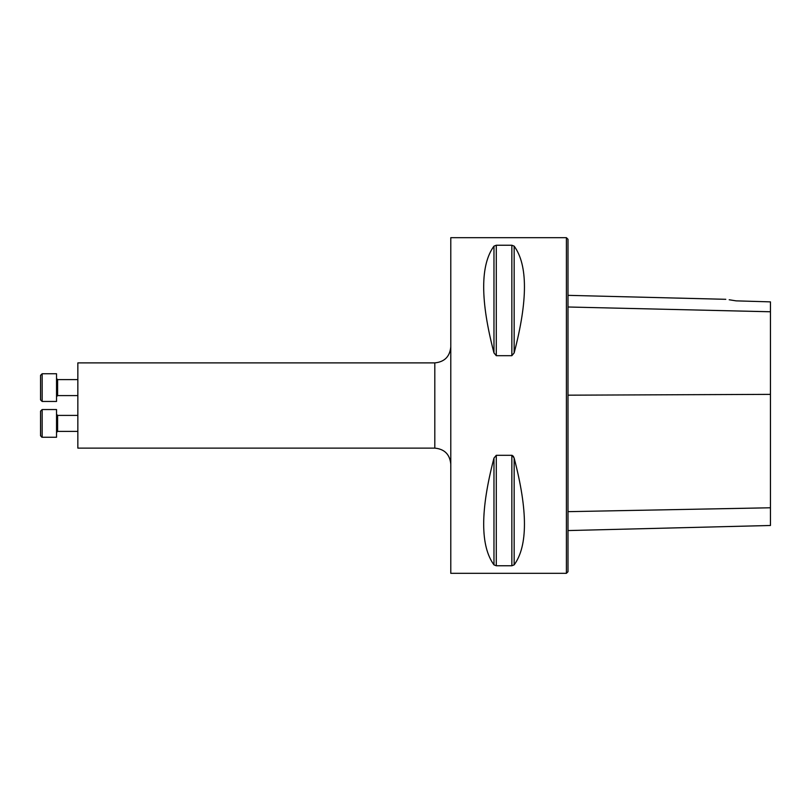 <?xml version="1.0" encoding="UTF-8"?>
<svg xmlns="http://www.w3.org/2000/svg" width="811" height="811" viewBox="0 0 811 811"><rect width="100%" height="100%" fill="white"/><g stroke="black" fill="none" stroke-linecap="round" stroke-linejoin="round"><path stroke-width="1.22" d="M450.784 405.5L450.784 573.326L566.402 573.326L566.402 237.674L450.784 237.674L450.784 405.5M496.281 355.694L493.97 352.917C480.254 300.516 480.254 264.923 493.97 246.128L496.281 245.236L511.853 245.236L514.154 246.128C527.88 264.923 527.88 300.516 514.154 352.917L511.853 355.694L496.281 355.694L496.281 245.236M512.187 455.356L514.154 458.083L513.231 456.106M514.154 564.872L514.154 458.083C527.88 510.484 527.88 546.077 514.154 564.872L511.853 565.764L496.281 565.764L493.97 564.872C480.254 546.077 480.254 510.484 493.97 458.083L496.281 455.306L511.853 455.306L511.853 565.764M729.19 299.766L736.084 300.861C723.189 298.864 723.189 298.864 736.084 300.861L770.45 301.874L770.45 311.769L567.994 306.994M566.402 237.674L567.994 239.275L567.994 571.725L566.402 573.326M567.994 530.566L770.45 525.487L770.45 311.769M434.808 362.882L77.846 362.882L77.846 448.118L434.808 448.118L434.808 362.882C444.509 361.929 449.841 356.607 450.784 346.895M40.57 435.872L40.55 411.136L40.55 435.649L41.837 437.22M40.55 429.901L40.55 430.905M40.55 415.881L40.55 416.895M77.846 431.391L57.591 431.391L56.537 432.456M56.537 437.251L56.537 409.545L42.152 409.545L42.152 437.251L56.537 437.251M40.55 387.607L40.55 375.351L42.152 373.749L42.152 401.455L40.55 399.864L40.55 387.607M42.152 401.455L56.537 401.455L56.537 373.749L42.152 373.749M770.45 394.369L567.994 395.18M770.45 507.777L567.994 511.66M514.154 352.917L514.154 246.128M511.853 355.694L511.853 245.236M493.97 352.917L493.97 246.128M493.97 564.872L493.97 458.083M496.281 565.764L496.281 455.306M77.846 415.404L57.601 415.404L57.601 431.391M77.846 379.609L57.601 379.609L57.601 395.596L56.537 396.66M725.794 299.31L567.994 295.346M434.808 448.118C444.509 449.071 449.841 454.393 450.784 464.105M42.152 409.545L40.55 411.136M57.601 415.404L56.537 414.34M77.846 395.596L57.601 395.596M57.601 379.609L56.537 378.544"/></g></svg>

